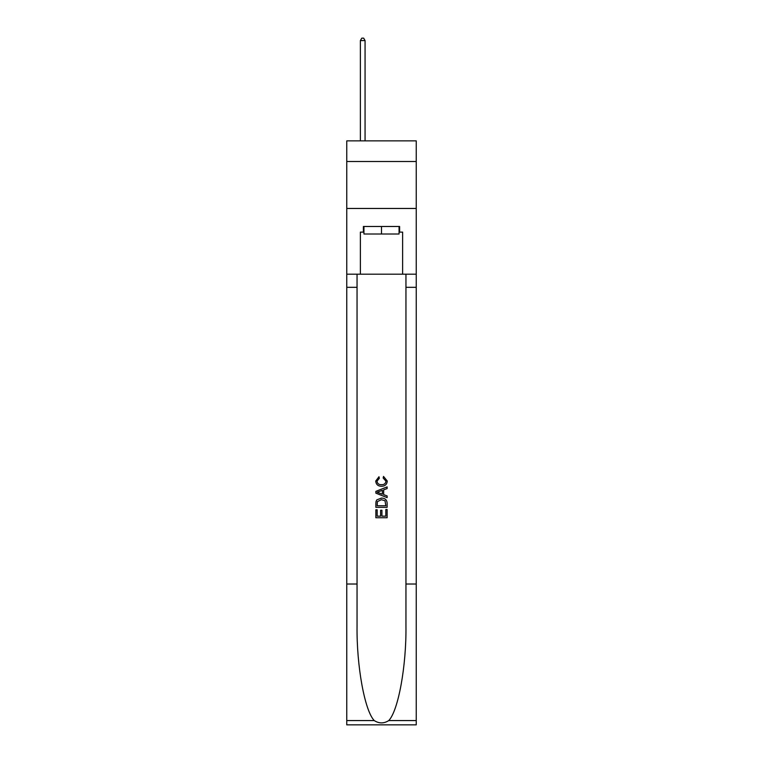 <?xml version="1.0" encoding="UTF-8"?>
<svg xmlns="http://www.w3.org/2000/svg" width="763" height="763" viewBox="0 0 763 763"><rect width="100%" height="100%" fill="white"/><g stroke="black" fill="none" stroke-linecap="round" stroke-linejoin="round"><path stroke-width="1.14" d="M416.236 161.518L416.236 140.859L346.764 140.859L346.764 161.518L416.236 161.518L416.236 208.461L346.764 208.461L346.764 161.518M399.059 226.487L399.059 234.003L363.941 234.003L363.941 226.487M381.5 226.487L381.5 234.003M385.83 509.512L385.83 516.15L381.929 516.15L385.83 516.15L385.83 509.512L387.127 509.512L387.127 517.743L375.863 517.743L375.863 509.798L375.863 517.743M380.632 510.228L380.632 516.15L377.16 516.15L380.632 516.15L380.632 510.228L381.929 510.228L381.929 516.15M376.827 499.86L376.025 501.501L376.827 499.86L381.433 498.096C385.038 498.086 386.936 499.822 387.127 503.303L387.127 507.338L375.863 507.338L375.863 503.494L375.863 507.338M383.522 476.427L383.15 478.019L383.522 476.427L387.27 481.033C386.965 484.495 385.019 486.231 381.414 486.25L381.414 486.25C377.952 486.184 376.054 484.448 375.72 481.062L378.992 476.722L379.335 478.306L377.017 481.138C377.351 483.57 378.81 484.753 381.405 484.667C384.037 484.801 385.563 483.637 385.973 481.176L383.15 478.019M388.768 720.568L416.236 720.568L416.236 724.85L346.764 724.85L346.764 584.019L357.046 584.019L357.046 625.889C356.54 665.908 364.657 710.611 374.232 720.568C379.077 723.658 383.913 723.658 388.768 720.568C398.343 710.611 406.46 665.908 405.954 625.889L405.954 274.184M375.863 491.353L375.863 493.146L387.127 497.619L375.863 493.146L375.863 491.353L387.127 486.88L375.863 491.353M405.954 584.019L416.236 584.019L416.236 208.461M346.764 584.019L346.764 208.461M357.046 274.184L357.046 584.019M416.236 720.568L416.236 584.019M346.764 274.184L360.374 274.184L360.374 232.124L363.941 232.124M399.059 232.124L399.621 232.124L399.621 226.487L363.379 226.487L363.379 232.124M399.621 232.124L402.626 232.124L402.626 274.184L416.236 274.184M360.374 274.184L402.626 274.184M387.127 486.88L387.127 488.568L383.665 489.846L383.665 494.653L387.127 495.931L387.127 497.619M379.24 493.022L382.358 494.166L382.358 490.323L377.16 492.249L379.24 493.022M382.358 490.323L382.358 494.166M375.863 503.494L376.025 501.501M385.029 500.766L385.83 505.755L385.029 500.766L381.405 499.689L377.399 501.606L377.16 505.755L385.83 505.755L377.16 505.755M375.863 509.798L377.16 509.798L377.16 516.15M365.067 140.859L365.067 40.592L360.374 40.592L360.374 140.859M360.374 40.592L361.786 38.15L363.665 38.15L365.067 40.592M405.954 287.327L416.236 287.327M357.046 287.327L346.764 287.327M346.764 720.568L374.232 720.568"/></g></svg>
